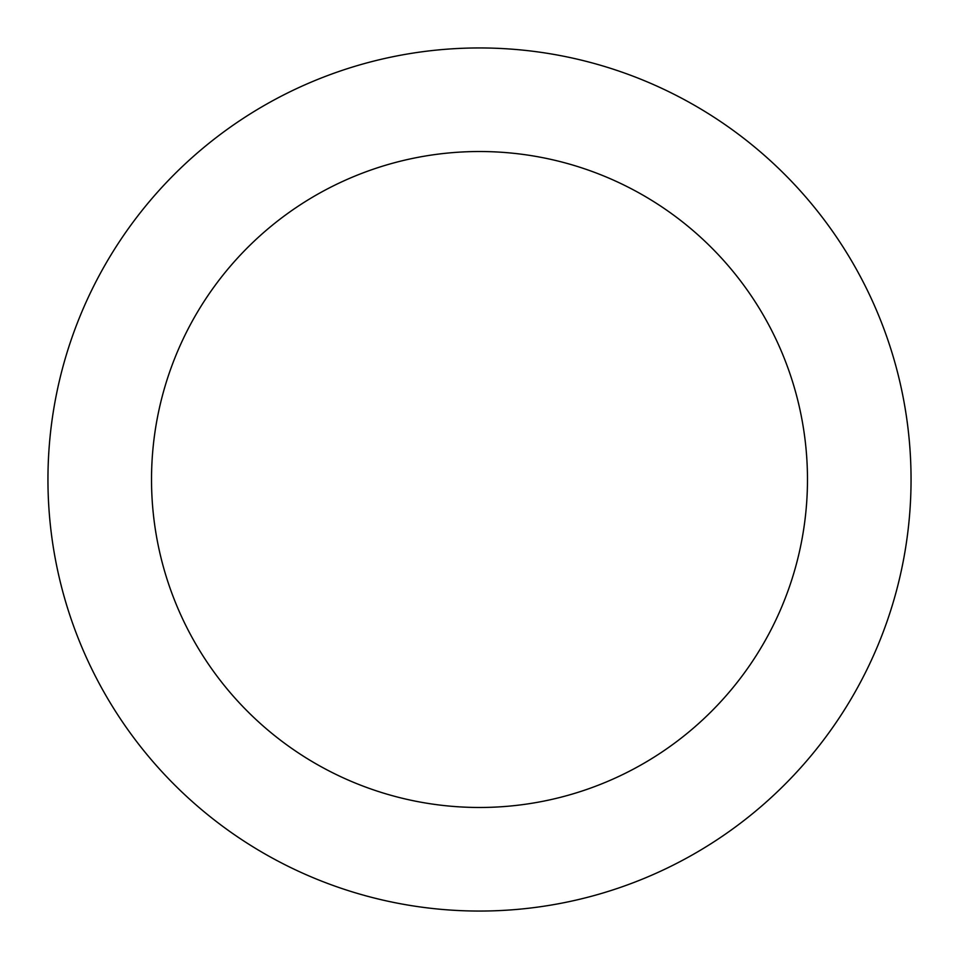 <?xml version="1.0" encoding="UTF-8"?>
<svg xmlns="http://www.w3.org/2000/svg" width="959" height="959" viewBox="0 0 959 959"><rect width="100%" height="100%" fill="white"/><g stroke="black" fill="none" stroke-linecap="round" stroke-linejoin="round"><path stroke-width="1.44" d="M479.5 807.478A327.978 327.978 0 0 0 807.478 479.5A327.978 327.978 0 0 0 479.5 151.522A327.978 327.978 0 0 0 151.522 479.5A327.978 327.978 0 0 0 479.5 807.478M479.5 911.05A431.55 431.55 0 0 0 911.05 479.5A431.55 431.55 0 0 0 479.5 47.95A431.55 431.55 0 0 0 47.95 479.5A431.55 431.55 0 0 0 479.5 911.05"/></g></svg>
